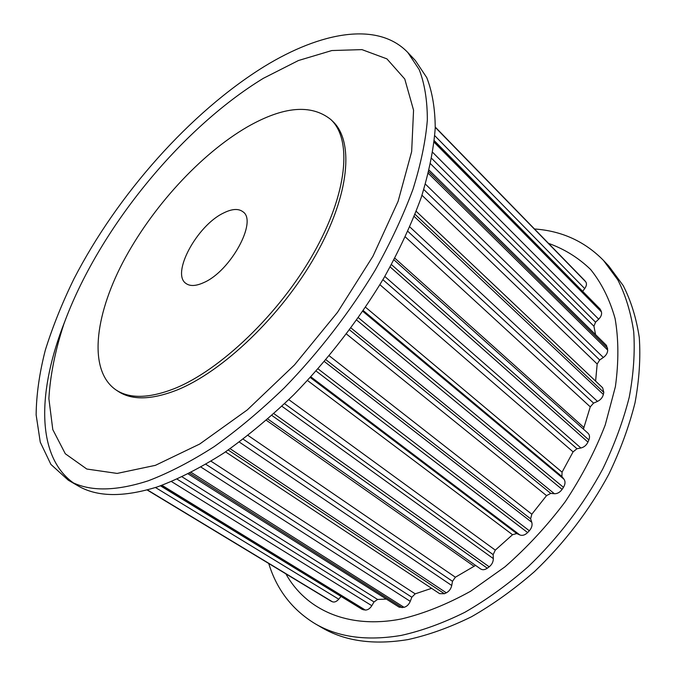 <?xml version="1.0" encoding="UTF-8"?>
<svg xmlns="http://www.w3.org/2000/svg" width="676" height="676" viewBox="0 0 676 676"><rect width="100%" height="100%" fill="white"/><g stroke="black" fill="none" stroke-linecap="round" stroke-linejoin="round"><path stroke-width="1.01" d="M223.308 213.134C231.868 208.791 238.408 208.335 242.929 211.774C257.776 221.103 230.634 271.118 203.839 282.551C196.04 286.125 190.091 286.43 185.984 283.472C170.918 273.721 196.902 225.725 223.308 213.134M247.517 126.809C283.455 106.335 311.214 103.901 330.817 119.517C352.238 139.239 347.827 192.795 313.529 253.365C279.382 313.875 220.072 370.516 174.053 388.742C148.897 398.46 129.555 398.857 116.027 389.951C88.294 370.963 94.344 316.993 122.77 262.525C151.432 207.845 200.349 154.103 247.517 126.809M116.027 389.951L118.232 391.404C131.795 400.327 151.162 399.964 176.326 390.297C222.353 372.146 281.605 315.624 315.675 255.173C349.881 194.671 354.199 141.115 332.727 121.342L330.817 119.517M264.468 66.383C320.737 31.916 377.892 21.074 407.915 52.61L419.213 69.62C424.638 83.655 427.35 100.454 427.342 120.007C425.635 141.03 420.835 164.15 412.951 189.364C403.276 215.475 390.677 242.422 375.172 270.189C350.05 311.873 318.751 352.424 284.334 387.83C261.012 410.324 237.606 429.936 214.123 446.675C190.995 461.505 169.034 472.879 148.238 480.797C114.058 491.824 87.415 491.621 68.301 480.197L50.886 464.395L40.264 442.163L36.132 414.87C36.36 394.649 39.428 373.059 45.326 350.109C52.652 326.719 62.192 302.958 73.971 278.825C117.455 194.511 190.277 112.224 264.468 66.383M407.915 52.61L415.292 60.451L426.742 77.588C432.277 91.691 435.107 108.532 435.234 128.102C433.662 149.126 429.006 172.211 421.275 197.358C411.752 223.401 399.322 250.238 383.968 277.87C359.091 319.342 328.004 359.624 293.756 394.75C270.535 417.058 247.213 436.493 223.773 453.055C200.688 467.716 178.734 478.938 157.922 486.712C123.691 497.511 96.921 497.147 77.613 485.613L68.301 480.197M155.395 465.341L117.142 473.42L86.807 469.034L65.302 453.757L52.787 429.59L48.875 398.629C50.218 375.341 55.212 350.481 63.865 324.032C97.995 230.457 179.917 129.251 263.336 78.332L298.446 60.519L331.848 50.539L361.947 49.618L386.909 58.863L404.763 79.007L413.56 110.188L411.659 151.601L398.096 201.347L372.932 256.272L337.527 312.312L294.466 364.947L247.247 409.943L199.699 444.039L155.395 465.341M268.727 563.488C276.763 589.649 292.184 609.701 314.982 623.644L321.708 627.556C344.929 641.228 373.727 645.234 408.101 639.555C428.736 635.009 449.87 627.404 471.51 616.749C493.134 604.378 514.123 589.328 534.471 571.609C564.122 543.403 589.692 509.907 608.839 474.214C620.382 450.208 629.102 426.395 635.026 402.786C639.268 379.659 640.687 357.883 639.276 337.459C636.327 318.075 630.97 300.778 623.204 285.585L608.806 266.074L603.474 260.412C584.757 241.374 561.764 230.896 534.496 228.978M314.982 623.644C338.127 637.274 366.899 641.194 401.299 635.398C421.951 630.776 443.126 623.078 464.818 612.321C486.509 599.849 507.566 584.689 527.998 566.851C557.776 538.459 583.489 504.786 602.789 468.924C614.425 444.816 623.238 420.911 629.246 397.226C633.573 374.039 635.068 352.213 633.716 331.755C630.835 312.354 625.537 295.057 617.813 279.872L603.474 260.412M285.88 573.856C305.687 609.515 347.658 629.559 401.62 618.92C424.105 613.512 447.089 604.285 470.572 591.255L504.913 566.885C527.018 547.543 547.146 525.81 565.271 501.677C581.825 476.656 595.159 451.053 605.265 424.874L615.397 386.621C618.777 361.998 618.675 339.335 615.109 318.624C609.701 299.384 601.53 282.999 590.587 269.462C578.352 257.691 564.325 248.988 548.506 243.368M431.584 588.331L415.191 593.849L411.836 597.221L410.256 601.336C408.862 604.572 406.791 606.566 404.045 607.318L399.229 607.209L188.232 473.96M341.017 596.426L338.735 599.198C336.555 601.648 334.451 602.502 332.406 601.784L330.572 600.863M386.368 599.097L377.58 599.451L374.031 601.944L371.817 605.704C369.949 608.62 367.786 610.065 365.319 610.048L362.251 609.422L160.474 485.833M475.583 565.406L455.379 577.22L452.498 581.292L451.737 585.492C450.977 588.847 449.168 591.289 446.321 592.818L444.385 593.722L439.603 593.638L225.539 451.864M393.99 259.871L588.044 433.257C589.675 434.888 589.945 437.11 588.864 439.924L587.943 442.087C586.396 445.256 584.056 447.225 580.904 447.994L576.974 448.737L573.087 451.864L562.069 472.161L561.9 476.521L563.987 479.208C565.499 481.489 565.33 484.193 563.463 487.32L562.102 489.382C559.939 492.356 557.37 493.801 554.396 493.725L550.746 493.387L546.538 495.635L531.835 514.208L530.618 518.822L531.784 522.286C532.553 525.151 531.733 527.981 529.333 530.77L527.635 532.57C525.024 535.105 522.43 535.899 519.852 534.953L516.751 533.55L512.535 534.716L495.297 550.12L493.142 554.624L493.328 558.604C493.311 561.84 491.934 564.578 489.196 566.809L487.303 568.212C484.793 569.919 482.554 570.164 480.585 568.93L267.823 419.019M416.23 211.343L602.637 387.77L603.803 392.376L603.364 394.463C602.536 397.581 600.575 399.896 597.483 401.409L593.57 403.124L590.266 406.859L583.422 429.125M429.15 170.166L606.516 345.453L607.716 350.092C607.623 352.931 606.161 355.399 603.33 357.494L599.688 359.978L597.178 364.009L595.598 381.112M434.313 140.701L600.127 309.067L601.429 311.889C602.012 314.272 601.108 316.706 598.699 319.19L595.548 322.207L593.934 326.229L595.59 334.662M584.478 280.32L585.771 281.858C586.945 283.675 586.591 285.923 584.715 288.593L582.644 291.314M73.084 482.681C35.6 455.54 37.856 389.731 64.583 322.038M191.232 472.431L404.045 607.318M147.14 489.956L331.088 601.175M147.385 489.889L332.406 601.784M160.972 485.664L363.705 609.904M155.472 487.514L338.735 599.198M161.978 485.309L365.319 610.048M189.669 473.234L402.212 607.69M182.174 476.91L377.58 599.451M177.171 479.2L374.031 601.944M171.552 481.608L371.817 605.704M228.226 450.022L444.385 593.722M211.047 461.226L415.191 593.849M205.901 464.319L411.836 597.221M201.034 467.133L410.256 601.336M230.11 448.703L446.321 592.818M271.87 415.453L487.303 568.212M266.369 420.295L473.775 566.099M248.016 435.428L455.379 577.22M243.174 439.163L452.498 581.292M239.321 442.062L451.737 585.492M273.881 413.644L489.196 566.809M316.106 371.056L527.635 532.57M310.867 376.853L519.852 534.953M310.267 377.504L516.751 533.55M307.495 380.503L512.535 534.716M288.796 399.643L495.297 550.12M284.596 403.699L493.142 554.624M281.892 406.259L493.328 558.604M318.041 368.876L529.333 530.77M356.708 320.094L562.102 489.382M351.013 327.97L554.396 493.725M349.585 329.905L550.746 493.387M346.492 334.037L546.538 495.635M329.237 355.804L531.835 514.208M325.933 359.742L530.618 518.822M324.387 361.559L531.784 522.286M358.381 317.712L563.463 487.32M390.162 266.944L587.943 442.087M384.796 276.45L580.904 447.994M382.903 279.687L576.974 448.737M379.912 284.706L573.087 451.864M365.564 307.25L562.069 472.161M363.291 310.622L561.9 476.521M362.809 311.332L563.987 479.208M391.455 264.586L588.864 439.924M414.219 216.472L603.364 394.463M409.85 226.959L597.483 401.409M407.907 231.386L593.57 403.124M405.372 236.955L590.266 406.859M394.86 258.215L583.684 427.283M415.064 214.343L603.803 392.376M428.356 173.402L607.716 350.092M425.441 184.151L603.33 357.494M423.81 189.55L599.688 359.978M421.976 195.254L597.178 364.009M428.77 171.712L607.656 348.225M434.144 142.256L601.429 311.889M432.733 152.404L598.699 319.19M431.668 158.421L595.548 322.207M430.587 163.803L593.934 326.229M434.262 141.208L600.913 310.352M435.26 127.341L585.771 281.858M434.786 135.707L584.715 288.593M584.681 280.515L435.268 127.08L584.875 280.726M147.123 489.956L330.826 601.032"/></g></svg>
